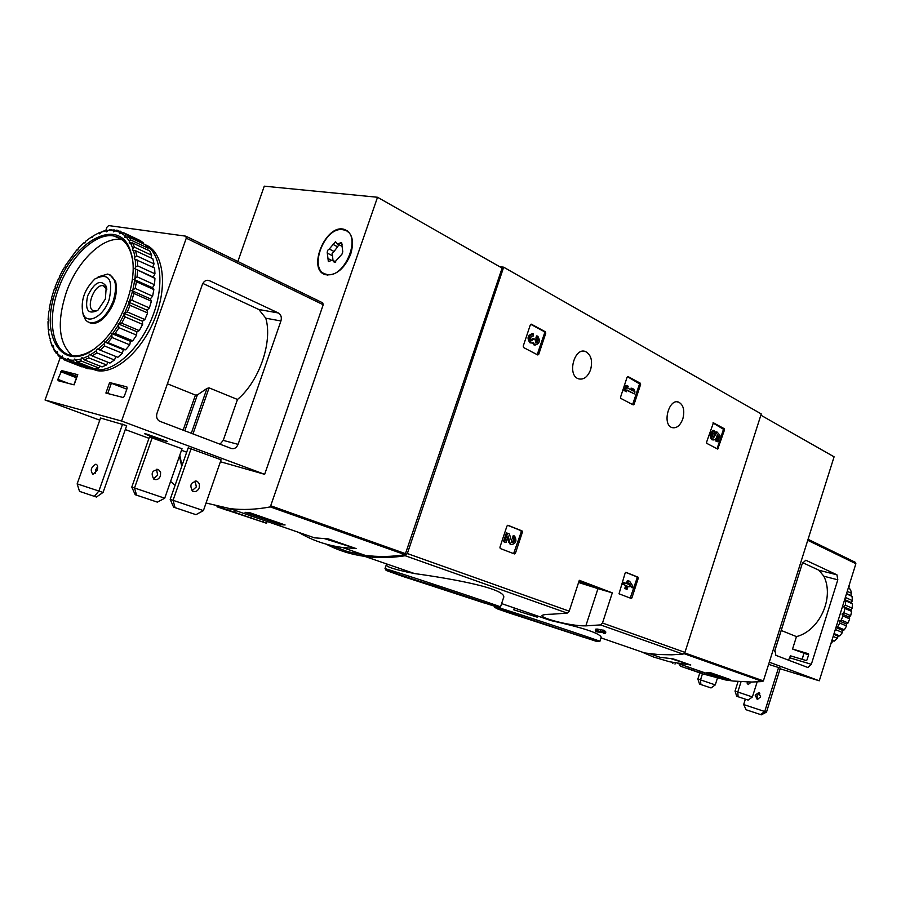 <?xml version="1.0" encoding="UTF-8"?>
<svg xmlns="http://www.w3.org/2000/svg" width="901" height="901" viewBox="0 0 901 901"><rect width="100%" height="100%" fill="white"/><g stroke="black" fill="none" stroke-linecap="round" stroke-linejoin="round"><path stroke-width="1.35" d="M386.281 564.871L384.986 568.711C381.607 566.797 504.492 607.488 500.494 606.959L503.422 598.095C508.907 588.972 453.147 578.881 414.516 573.554C395.663 569.804 386.247 566.909 386.281 564.871L387.926 564.375M595.302 630.542L596.935 630.497L597.397 629.078L595.764 629.123L595.302 630.542L598.354 631.612L595.696 631.635L595.978 630.779M597.397 629.078L604.334 630.452L605.844 632.04L605.382 633.448L603.873 631.871L604.334 630.452M494.379 606.463C491.225 604.762 603.298 641.794 599.863 641.321L601.204 637.187C599.604 633.212 582.778 627.67 550.736 620.541L501.598 603.591M600.978 637.874L644.688 652.955L658.068 654.509L671.819 654.813L683.026 654.126L684.951 652.369L761.266 413.942L503.67 267.192L499.605 266.662M585.83 625.868L600.505 624.9L602.499 623.019L612.297 592.858L579.298 580.312L569.207 611.171L567.191 613.097L552.403 614.178C545.916 614.291 542.447 614.786 541.974 615.665C540.431 617.658 568.88 626.15 585.83 625.868L597.96 588.635L612.297 592.858M326.207 544.159C337.999 550.365 350.849 554.442 364.759 556.39C377.609 558.158 391.09 557.944 405.191 555.737L407.342 553.552L503.67 267.192M638.235 578.307L637.987 577.147L626.026 572.372L625.125 573.092L619.021 593.804L631.083 598.399L631.973 597.678L638.235 578.307L637.108 577.992L636.872 576.831L625.699 572.383M522.389 532.209L522.084 530.937L507.984 525.306L506.948 526.06L499.931 547.234L500.28 548.529L514.437 553.924L515.462 553.158L522.389 532.209L521.251 531.894L520.902 530.599L507.612 525.306M640.588 384.49L640.307 383.207L627.963 376.528L627.096 377.192L620.564 397.127L620.857 398.422L633.212 404.887L634.124 404.234L640.588 384.49L627.434 376.663M545.769 333.212L545.432 331.816L531.297 324.169L530.329 324.856L523.222 346.13L523.582 347.538L537.784 354.971L538.753 354.273L545.769 333.212L544.587 333.021L544.249 331.624L530.7 324.292M724.505 429.878L724.269 428.696L713.412 422.817L706.587 442.2L706.835 443.393L717.748 449.092L724.505 429.878L712.939 422.952M682.834 418.841C680.154 425.745 676.505 428.651 671.887 427.558C661.841 424.292 669.049 397.758 678.791 402.184C683.532 405.022 684.884 410.574 682.834 418.841M590.583 369.748C587.677 377.057 583.611 380.076 578.374 378.792C566.853 375.086 574.433 346.671 585.616 351.593C591.135 354.78 592.79 360.828 590.583 369.748M595.696 631.635L600.809 632.457L602.228 631.95L603.76 633.493L605.382 633.448M603.141 630.036L602.679 631.466L599.987 631.567L600.449 630.148M602.679 631.466L603.873 631.871M596.935 630.497L599.987 631.567M413.03 579.703L484.017 602.938L413.03 579.703M518.221 615.856L584.794 637.649L518.221 615.856M514.325 607.984L513.739 609.786L537.57 617.275M578.588 582.497L597.96 588.635M579.061 581.055L594.604 586.697L578.746 582.012M717.072 448.743L723.368 429.653M717.906 441.783L715.721 440.994L717.906 441.783L719.989 435.318L716.993 431.984L715.856 431.759L713.175 437.717M716.993 431.984L713.536 437.942C712.027 435.893 712.353 434.113 714.516 432.581L714.38 430.599C710.855 433.55 710.382 436.658 712.984 439.925C715.225 440.184 716.655 438.483 717.264 434.823L718.48 436.174L717.342 435.949L715.721 440.994M718.48 436.174L716.847 441.231M714.38 430.599L713.243 430.374C709.718 433.325 709.256 436.433 711.846 439.699L712.454 439.823M715.912 434.012L714.775 433.786M716.081 433.505L714.943 433.28M537.187 354.656L544.587 333.021M532.671 333.764L532.345 333.708C527.603 335.251 526.815 338.28 529.957 342.797L530.813 342.943M535.352 342.74L536.737 340.871L535.87 337.999L536.557 335.938L537.739 336.129C540.521 340.792 539.631 343.765 535.059 345.072L533.212 342.785L531.139 342.999C527.986 338.483 528.786 335.454 533.527 333.899L533.133 336.096L532.356 335.96M537.739 336.129L537.052 338.19C538.471 339.981 538.246 341.58 536.365 342.988L535.723 342.966L535.138 339.418L533.764 338.686L531.601 340.781L530.869 340.071C530.329 337.526 531.038 336.174 532.975 336.028L533.133 336.096M531.23 340.555L532.592 338.494L533.764 338.686M537.052 338.19L535.87 337.999M532.221 343.123L534.732 345.015M632.615 404.572L639.428 384.276M634.36 393.895L634.991 391.969L633.876 389.266L632.164 388.354L633.29 391.057L627.625 388.038L628.222 386.247L627.017 385.605L625.204 391.135L626.409 391.777L626.995 389.975L634.36 393.895L626.882 390.313M626.409 391.777L625.204 391.135M627.017 385.605L625.857 385.391L624.044 390.921M632.164 388.354L631.004 388.14L631.916 390.324M513.615 553.608L521.251 531.894M507.556 537.796L508.648 542.211L510.923 544.542M511.723 542.402L513.457 540.195L512.556 537.683L513.232 535.633L514.381 535.949L513.795 538.043C515.158 540.544 514.584 542.075 512.05 542.639L509.414 534L507.511 533.246L504.583 542.064L505.968 542.593L508.175 535.949L509.797 542.537L508.648 542.211M505.968 542.593L504.583 542.064M507.511 533.246L506.362 532.93L503.445 541.738M513.705 537.998L512.556 537.683M514.381 535.949L514.55 536.027C517.118 540.735 516.025 543.596 511.284 544.643L509.797 542.537M630.227 598.073L637.108 577.992M632.187 587.914L632.795 586.022L629.653 581.291L628.493 580.841L627.479 583.949L624.472 582.767L623.852 584.67L626.871 585.841L625.857 588.961L627.028 589.412L628.031 586.303L629.281 586.788L629.9 584.895L628.65 584.4L629.044 583.184L632.187 587.914L629.686 585.526M629.281 586.788L627.997 586.393M627.028 589.412L625.857 588.961M626.871 585.841L625.745 585.515L624.731 588.635M623.852 584.67L625.745 585.515M624.472 582.767L623.346 582.451L622.726 584.344M628.493 580.841L627.366 580.514L626.386 583.521M515.259 553.349L514.336 552.842M515.327 553.473L514.257 553.068M680.435 666.199L704.143 674.353L704.661 672.72M687.418 668.598L702.07 673.317L702.498 671.977M704.143 674.353L698.421 672.383L702.07 673.317M701.755 673.61L725.53 679.94L733.279 681.055L751.828 682.034L762.651 681.539L763.395 680.886L834.089 456.818L760.872 415.192M710.968 672.856L730.452 679.613L726.364 679.14L706.868 672.383L710.968 672.856M641.14 651.727L653.653 657.054L669.511 661.762L690.797 665.006L671.054 658.699M690.797 665.006L673.16 658.868L660.028 657.291L649.542 653.664M672.777 663.564L673.103 662.55M675.367 662.99L675.007 664.093M686.742 668.08L689.535 668.992M700.1 671.144L699.739 672.281M693.32 668.801L692.959 669.939M680.356 664.319L679.928 665.67M726.634 678.295L726.364 679.14M738.088 696.721L737.795 692.013L752.391 696.969L748.145 700.1L736.714 696.27L748.145 700.1M738.065 681.539L735.036 691.123L736.714 696.27M735.036 691.123L737.795 692.013L741.039 681.753M752.391 696.969L757.155 681.888M700.877 684.535L700.516 679.895L715.27 684.895L711.035 687.947L699.548 684.096L711.035 687.947M699.795 672.957L697.858 679.027L699.548 684.096M697.858 679.027L700.516 679.895L702.442 673.824M715.27 684.895L717.703 677.225M775.874 655.354L774.905 650.319L802.34 563.328L805.821 560.231L836.961 574.827L837.806 579.816L811.339 664.296L807.915 667.517L775.874 655.354M802.6 562.629L818.953 570.243L823.852 576.223L837.806 579.816M780.142 668.779L819.279 680.807L855.882 563.711L855.252 562.28L808.073 539.294M808.58 654.892L792.553 649.035L796.461 636.602C819.561 630.801 834.574 597.712 823.852 576.223M788.521 660.151L790.425 655.827L806.113 660.523L807.014 659.915L808.648 654.678L808.208 653.664L792.553 649.035M819.279 680.807L769.296 662.19M768.609 664.364L780.367 668.08L766.503 712.094L761.368 714.831L760.478 714.538L764.735 711.508L778.622 667.427M803.883 653.495L802.183 659.352M781.235 630.475L796.461 636.602M751.31 682.034L748.089 684.625L747.064 682.012M747.188 683.307L748.168 682.023M766.503 712.094L743.674 704.559L746.118 709.763L760.478 714.538M760.692 696.935L757.234 699.413L755.173 695.144L758.653 692.666L760.692 696.935M743.674 704.559L745.375 699.176M759.847 693.241L756.941 695.752L757.809 699.446M850.668 615.71L851.659 611.419L844.924 608.434L843.922 612.748L842.03 613.964L842.931 615.946L849.677 618.886L849.181 617.095L850.668 615.71L843.922 612.748M851.659 611.419L850.848 609.876L852.143 608.164L845.408 605.168L845.724 600.821L852.459 603.839L851.366 602.6L852.425 600.618L845.701 597.577L845.645 596.462M852.143 608.164L852.459 603.839M852.425 600.618L852.053 596.383L846.467 593.838M852.053 596.383L850.735 595.493L851.513 593.286L847.255 591.338M851.513 593.286L850.465 589.299L848.213 588.263M849.035 588.635L848.866 586.157M849.429 586.416L849.069 585.537M830.913 643.596L831.736 643.032L831.161 642.796M831.736 643.032L832.682 640.915L834.27 641.107L831.983 640.172M834.27 641.107L837.468 638.257L833.143 636.466M837.468 638.257L838.043 636.117L839.709 635.903L834.056 633.549M839.709 635.903L842.469 632.525L835.678 629.664L834.99 630.565M842.469 632.525L842.683 630.43L844.35 629.81L837.57 626.927L839.811 623.098L846.58 625.992L846.433 624.021L848.044 622.996L841.275 620.079L842.931 615.946M844.35 629.81L846.58 625.992M848.044 622.996L849.677 618.886M835.587 628.639L835.678 629.664M837.57 626.927L836.015 627.265M841.275 620.079L839.259 620.935L839.811 623.098M845.408 605.168L843.696 606.711L844.924 608.434M844.62 599.762L845.724 600.821M845.701 597.577L845.048 598.388M849.181 617.095L842.03 613.964M846.433 624.021L839.259 620.935M842.683 630.43L835.925 627.569M838.043 636.117L833.808 634.349M832.682 640.915L831.86 640.577M850.735 595.493L846.546 593.59M851.366 602.6L844.676 599.582M850.848 609.876L843.696 606.711M227.66 510.326L266.538 523.267L217.141 506.317M228.325 508.412L227.626 510.439L216.983 506.779M237.853 261.504L264.275 186.169L377.53 197.263L270.311 506.903C256.132 509.583 242.651 510.157 229.89 508.615L206.059 503.006M175.087 485.346L170.593 481.438M377.53 197.263L502.116 268.093L405.112 554.712C391.113 556.874 377.733 557.066 364.973 555.298L347.538 551.581L331.286 545.454M245.049 512.342L249.431 512.579L285.099 524.968L280.718 524.709L245.049 512.342M298.772 532.423C311.847 540.228 326.353 545.24 342.29 547.459L356.098 548.563L328.223 538.866L314.404 537.818L229.89 508.615M181.743 466.324L179.4 456.3M350.703 254.161C344.441 268.791 336.197 275.672 325.971 274.794C306.194 270.739 325.7 222.952 344.452 229.451C352.314 232.886 354.397 241.119 350.703 254.161M325.407 274.625L323.898 273.296M345.612 230.532L347.561 231.005M109.111 299.74C103.356 317.073 86.597 325.486 82.903 313.233C80.448 300.641 84.48 289.198 94.988 278.882C108.751 272.305 113.458 279.254 109.111 299.74M105.372 299.031L97.894 310.248C88.095 315.001 84.683 310.192 87.656 295.821C94.549 282.148 100.754 278.995 106.284 286.383L105.372 299.031M98.175 276.855L107.726 274.05C115.79 277.08 117.614 286.09 113.211 301.114C107.129 315.609 99.594 322.862 90.573 322.885L87.453 321.657L85.426 319.754L82.678 312.579M97.68 310.417L94.402 310.969C84.694 309.955 94.019 283.455 103.266 285.73L106.859 289.266M266.538 523.267L267.147 521.488M263.509 520.226L262.991 521.735M251.402 516.048L250.883 517.557M235.307 510.484L234.688 512.275M230.284 508.75L229.609 510.676M238.191 513.626L252.257 518.345M281.112 523.571L280.718 524.709M324.788 538.742L356.098 548.563M342.673 229.699L344.216 230.014C363.058 234.102 344.272 280.211 326.185 274.231C307.815 270.582 324.225 226.376 342.673 229.699M329.282 249.014L335.487 241.705L337.492 243.934L341.592 242.482L342.774 251.818L341.93 254.251L334.417 262.439L332.368 260.141L328.347 261.583L327.198 252.257L327.773 250.208L329.282 249.014L334.001 251.469L337.627 246.829L332.908 244.351M347.279 231.546L349.047 232.379M327.367 275.053L325.666 274.073M338.81 244.633L337.627 246.829M341.592 246.097L337.492 243.934M335.859 261.943L332.987 260.457L332.514 255.794L327.784 253.35M334.001 251.469L332.097 253.474L332.514 255.794M181.957 465.693L179.806 455.151M131.794 487.103L149.453 436.962L182.036 448.754L164.714 498.219L157.382 502.139L135.218 494.717L136.58 495.156L134.519 487.982L131.794 487.103L135.218 494.717M164.714 498.219L134.519 487.982L152.201 437.728M157.382 502.139L136.58 495.156M170.176 499.379L188.208 447.842L221.094 459.792L203.412 510.608L195.979 514.662L173.623 507.173L175.053 507.635L173.048 500.303L170.176 499.379L173.623 507.173M203.412 510.608L173.048 500.303L191.113 448.653M195.979 514.662L175.053 507.635M202.376 284.457L157.011 413.266C156.042 416.78 156.853 419.404 159.421 421.139L231.298 448.484C234.294 449.216 236.558 447.842 238.078 444.362L280.932 320.97C281.889 317.31 281.044 314.64 278.386 312.985L209.314 280.616C206.228 279.715 203.919 280.999 202.376 284.457M126.816 389.187L109.618 382.576L126.838 386.867L127.131 388.297L124.248 396.417L123.077 397.476L105.901 393.039L109.618 382.576M278.386 312.985L258.846 309.505L265.784 318.199C272.845 341.975 259.139 381.517 237.481 399.47L209.088 387.858L192.972 433.933M258.846 309.505L202.826 283.432M105.822 230.408L106.982 227.187L108.638 225.577L185.797 236.163L186.282 238.168L121.556 421.037L45.05 399.999L60.299 357.449M77.779 374.625L74.13 384.851L58.126 380.718L57.878 379.355L61.696 370.604L77.756 374.692M61.696 370.604L76.912 376.483L61.696 370.604M45.05 399.999L99.774 420.17M125.284 429.563L148.98 438.303M181.506 450.286L186.687 452.178M186.158 236.344L322.716 302.849L323.222 304.741L264.657 474.32L220.418 461.751M121.556 421.037L264.657 474.32M146.762 434.124L167.575 441.479C167.913 442.222 143.946 434.079 144.644 433.685L146.762 434.124M94.335 496.338L96.43 497.025L103.063 492.419L126.669 425.644L100.54 418.019L77.159 483.86L79.525 491.372L94.335 496.338L98.885 491.034L77.159 483.86M220.024 444.204L223.245 440.375L237.481 399.47M167.395 383.792L195.427 395.055L197.353 394.965L206.982 388.444L209.088 387.858M153.361 478.848L157.709 475.109L156.425 469.275M160.457 475.942C158.914 479.208 156.74 480.312 153.913 479.231C150.523 473.273 152.089 470.097 158.621 469.725L160.592 472.304L160.457 475.942M192.026 490.763L196.339 486.912L195.134 480.988M199.234 487.801C197.668 491.158 195.472 492.295 192.634 491.203C189.244 485.11 190.843 481.855 197.42 481.427L199.391 484.062L199.234 487.801M97.68 466.605L95.664 469.793L95.224 473.363M97.229 470.176L92.961 474.331C89.987 470.559 90.933 467.191 95.799 464.218C97.691 464.826 98.164 466.808 97.229 470.176M122.559 424.123L98.885 491.034L103.063 492.419M145.354 244.768C162.946 251.289 168.059 283.86 155.614 316.521C143.394 349.239 116.623 373.78 97.612 370.739L91.542 368.914M48.226 329.315L49.15 329.698L48.226 329.315L48.001 321.702L48.868 320.058L48.091 319.393L48.857 311.239L49.848 309.73L49.217 308.806L50.952 300.337L52.033 299.008L51.582 297.848L54.218 289.3L55.355 288.196L55.107 286.822L58.565 278.454L59.736 277.598L59.691 276.055L63.87 268.093L65.041 267.507L65.187 265.84L76.754 249.96L77.813 249.96L78.353 248.203L83.973 242.718L84.919 243.022L85.64 241.277L91.44 236.986L92.443 237.245M91.44 236.986L92.262 237.594L93.141 235.927L99.369 232.616L100.169 232.987M98.941 232.954L99.606 233.843L102.613 231.343L106.859 230.183L107.793 230.622M100.619 232.3L106.273 230.757L106.757 231.895L107.883 230.521L113.199 230.487L113.492 231.85L116.86 230.104L137.628 239.306M114.686 230.69L119.518 232.165L119.596 233.719L123.043 232.458L140.196 240.567L143.36 242.797L126.185 234.688L125.014 235.78L124.879 237.481L128.347 236.772L145.523 244.881L148.102 248.158L130.893 240.06L129.519 241.243L129.181 243.033L132.571 242.921L149.791 251.007L151.695 255.265L134.452 247.189L132.875 248.417L132.323 250.241L135.589 250.748L152.855 258.801L154.015 263.903L136.715 255.873L134.959 257.078L134.215 258.891L154.589 268.014L154.961 273.814L137.616 265.851L135.691 266.989L134.778 268.712L154.938 278.375L154.499 284.693L137.098 276.81L133.979 279.411L136.434 281.731L153.857 289.57L152.618 296.192L135.161 288.399L131.839 290.64L133.911 293.478L151.391 301.216L149.386 307.939L131.873 300.247L128.404 302.026L130.071 305.315L147.606 312.951L144.892 319.54L127.334 311.971L123.797 313.221L125.048 316.859L142.617 324.383L139.295 330.633L121.691 323.166L118.166 323.831L118.977 327.716L136.603 335.138L132.774 340.837L115.137 333.471L111.701 333.516L112.096 337.537L129.744 344.858L125.543 349.825L107.883 342.56L104.617 341.963L104.606 346.007L122.288 353.237L117.851 357.303L97.139 348.924L96.396 350.737L96.779 352.865L114.472 360.006L109.945 363.069L92.251 355.974L89.514 354.161L88.613 355.872L88.85 357.9L106.555 364.961L102.083 366.921L84.379 359.893L81.991 357.539L80.966 359.094L81.079 360.974L98.783 367.968L94.504 368.791L76.81 361.808L74.806 358.97L73.679 360.321L73.713 362.011L91.395 368.971L87.453 368.633L69.771 361.684L68.183 358.44L67.001 359.544L66.978 361.008L81.991 366.898M123.043 232.458L126.185 234.688M128.347 236.772L130.893 240.06M132.571 242.921L134.452 247.189M135.589 250.748L136.715 255.873M137.279 260.017L137.616 265.851M137.56 270.458L137.098 276.81M136.434 281.731L135.161 288.399M133.911 293.478L131.873 300.247M130.071 305.315L127.334 311.971M125.048 316.859L121.691 323.166M118.977 327.716L115.137 333.471M112.096 337.537L107.883 342.56M104.606 346.007L100.169 350.14M96.779 352.865L92.251 355.974M88.85 357.9L84.379 359.893M81.079 360.974L76.81 361.808M73.713 362.011L69.771 361.684M66.978 361.008L63.487 359.544L62.304 355.985L61.099 356.819L61.054 358.024L63.059 358.812M61.054 358.024L58.114 355.478L57.337 351.705L56.155 352.246L56.121 353.181L57.27 353.631M56.121 353.181L53.812 349.644L53.429 345.759L52.303 345.995L53.182 346.986M52.314 346.648L50.129 340.139L50.681 338.348L49.634 338.269L50.501 338.945M106.859 230.183L106.273 230.757M120.486 231.208L119.518 232.165M120.835 232.818L125.014 235.78M126.129 236.85L129.519 241.243M130.386 242.718L132.875 248.417M133.461 250.241L134.959 257.078M135.251 259.218L135.691 266.989M135.668 269.365L135.037 277.823M134.7 280.357L132.999 289.232M132.357 291.856L129.643 300.866M128.708 303.491L125.07 312.332M123.888 314.854L119.439 323.245M118.031 325.599L112.918 333.257M111.352 335.363L105.744 342.042M104.054 343.833L98.141 349.318M96.396 350.737L90.37 354.87M88.613 355.872L82.667 358.53M80.966 359.094L75.29 360.22M73.679 360.321L68.442 359.893M67.001 359.544L62.349 357.596M61.099 356.819L57.18 353.44M56.155 352.246L53.069 347.549M52.303 345.995L50.129 340.139M49.634 338.269L48.429 331.433L49.15 329.687M56.662 288.444C72.587 240.173 120.666 214.9 130.848 252.269C139.621 277.519 122.716 326.049 98.029 345.905C63.566 376.55 37.707 336.749 56.662 288.444M92.826 349.87C85.471 354.498 78.646 356.402 72.362 355.568C52.675 353.417 46.447 320.97 58.396 289.03C69.388 257.326 95.878 231.782 114.371 236.118C122.288 237.853 127.852 243.687 131.084 253.631L132.334 258.733M72.17 355.535C58.633 343.337 56.673 322.288 66.28 292.397C77.216 260.828 103.683 235.42 122.198 239.79L122.345 239.824M109.99 274.839L115.677 281.506C118.155 295.28 113.74 307.894 102.41 319.348C97.477 323.256 93.107 324.326 89.3 322.569M143.293 243.766C160.603 250.681 165.367 283.331 152.832 315.834C140.511 348.394 113.898 372.71 94.977 369.703L91.463 368.892M143.282 243.822L143.36 242.797M147.741 250.05L148.102 248.158M150.906 257.889L151.695 255.265M152.686 267.135L154.015 263.903M154.938 278.375L153.204 277.125L154.961 273.814M153.857 289.57L152.46 287.734L154.499 284.693M151.391 301.216L150.366 298.862L152.618 296.192M147.606 312.951L146.987 310.158L149.386 307.939M142.617 324.383L142.437 321.229L144.892 319.54M136.603 335.138L136.851 331.726L139.295 330.633M129.744 344.858L130.42 341.31L132.774 340.837M122.288 353.237L123.358 349.667L125.543 349.825M114.472 360.006L115.902 356.526L117.851 357.303M106.555 364.961L107.974 362.281M98.783 367.968L100.022 366.11M91.395 368.971L92.285 367.912M107.883 230.521L109.978 229.732L115.565 230.453M113.977 229.699L113.199 230.487M97.139 348.924L115.902 356.526M104.617 341.963L123.358 349.667M111.701 333.516L130.42 341.31M118.166 323.831L136.851 331.726M123.797 313.221L142.437 321.229M128.404 302.026L146.987 310.158M131.839 290.64L150.366 298.862M133.979 279.411L152.46 287.734M134.778 268.712L153.204 277.125M600.505 624.9L683.026 654.126M405.191 555.737L567.191 613.097M602.499 623.019L684.951 652.369M407.342 553.552L569.207 611.171M402.984 576.482L386.045 570.412L393.917 572.788L496.406 606.835L402.984 576.482M508.457 612.714L497.341 608.862L504.402 610.788L596.946 641.523L508.457 612.714M718.525 448.45L717.399 448.214M724.269 428.696L723.131 428.471M538.753 354.273L537.582 354.07M545.432 331.816L544.249 331.624M533.538 339.384L532.356 339.193M536.365 342.988L535.487 342.842M634.124 404.234L632.975 404.008M640.307 383.207L639.147 383.004M515.462 553.158L514.325 552.831M631.973 597.678L630.846 597.34M684.084 653.675L762.651 681.539M684.715 652.921L763.395 680.886M818.953 570.243L836.961 574.827M789.794 657.82L811.339 664.296M855.882 563.711L807.747 540.307M803.895 653.462L802.059 659.307M405.112 554.712L270.311 506.903M405.979 553.845L271.212 505.945M342.369 244.216L340.094 243.011M335.172 262.371L333.674 261.605M331.23 260.186L328.009 258.531M280.932 320.97L265.784 318.199M209.494 280.695L207.061 280.29M186.282 238.168L323.222 304.741M238.078 444.362L223.245 440.375M68.386 383.364L57.878 379.355M76.461 377.744L60.649 371.64M206.982 388.444L191.294 433.291M197.353 394.965L184.784 430.824M195.427 395.055L183.117 430.182M111.386 383.162L107.715 393.512M364.759 556.39L414.516 573.554M384.986 568.711C387.362 570.761 403.49 576.381 433.37 585.571L499.222 607.612L500.494 606.959M406.419 571.955L406.779 570.885M494.356 606.542L494.717 607.499L497.104 608.468L597.363 641.591L599.863 641.321M631.759 598.084L630.7 597.678M585.616 351.593L583.296 351.199M678.791 402.184L676.989 401.846M712.984 439.925L711.846 439.699M531.139 342.999L529.957 342.797M535.059 345.072L533.888 344.869M513.795 538.043L512.658 537.717M511.284 544.643L510.135 544.317M677.732 663.418L725.53 679.94M783.6 622.963L774.669 651.277M759.363 692.914L758.653 692.666M364.973 555.298L342.29 547.459M344.452 229.451L347.02 230.836M82.903 313.233L83.579 316.307M90.573 322.885L91.587 323.301M106.859 289.232L106.284 286.383M103.266 285.73L105.012 286.495M326.185 274.231L327.908 275.098M209.314 280.616L207.264 280.279M186.113 236.299L322.716 302.849M77.576 374.591L73.938 384.795M197.42 481.427L195.889 480.976M158.621 469.725L157.101 469.275M95.799 464.218L96.531 464.477M70.503 361.797L88.174 368.746M51.413 343.923L51.74 345.263M131.084 253.631L130.848 252.269M114.371 236.118L122.198 239.79M94.977 369.703L97.612 370.739"/></g></svg>
